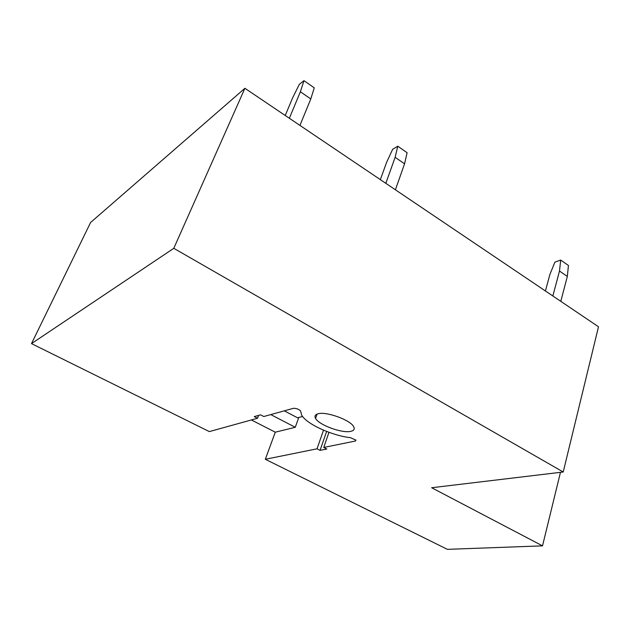 <?xml version="1.0" encoding="UTF-8"?>
<svg xmlns="http://www.w3.org/2000/svg" width="630" height="630" viewBox="0 0 630 630"><rect width="100%" height="100%" fill="white"/><g stroke="black" fill="none" stroke-linecap="round" stroke-linejoin="round"><path stroke-width="0.94" d="M542.517 545.856L447.379 549.344L265.325 459.286L317.032 448.804L320.064 450.363L326.805 449.025L323.749 447.45L355.399 441.031L355.942 440.157L350.453 437.677C332.01 435.676 306.4 423.959 301.66 415.131L300.573 410.957C298.644 409.122 296.257 408.248 293.415 408.319L263.789 416.524L260.529 414.839L254.284 416.595L257.52 418.257L209.341 431.589L31.5 343.618L90.61 222.477L244.912 88.294L598.5 326.773L563.22 471.996L431.66 487.738L542.517 545.856L560.464 472.327M265.325 459.286L275.286 432.188L251.362 419.958M244.912 88.294L173.793 248.314L563.22 471.996M173.793 248.314L31.5 343.618M350.91 431.322C354.044 430.581 354.95 428.998 353.611 426.589C350.304 419.911 326.033 411.201 317.969 413.815C315.118 414.619 314.323 416.154 315.583 418.415C318.953 425.077 342.358 433.613 350.91 431.322M270.766 414.587L295.257 427.29L298.801 417.462M257.52 418.257L258.599 415.383M295.257 427.29L275.286 432.188M323.749 447.45L328.962 432.33M320.064 450.363L326.616 431.448M317.032 448.804L323.513 430.18M299.943 125.409L310.787 98.957L300.392 91.767L289.343 118.267M310.787 98.957L314.26 87.846L303.967 80.656L300.392 91.767M285.225 115.487L292.611 97.878L299.289 84.388L303.967 80.656M395.396 189.787L404.562 163.831L395.144 157.319L385.812 183.33M404.562 163.831L407.106 152.728L397.774 146.207L395.144 157.319M380.347 179.637L386.599 162.351L392.647 149.302L397.774 146.207M560.794 301.345L567.331 276.444L559.503 271.026L552.849 295.982M567.331 276.444L568.449 265.474L560.684 260.048L559.503 271.026M545.423 290.973L549.911 274.373L554.935 262.119L560.684 260.048M302.573 416.485L297.541 417.784L284.295 410.847M355.399 441.031L355.761 439.929M317.103 414.091L315.583 418.415"/></g></svg>
